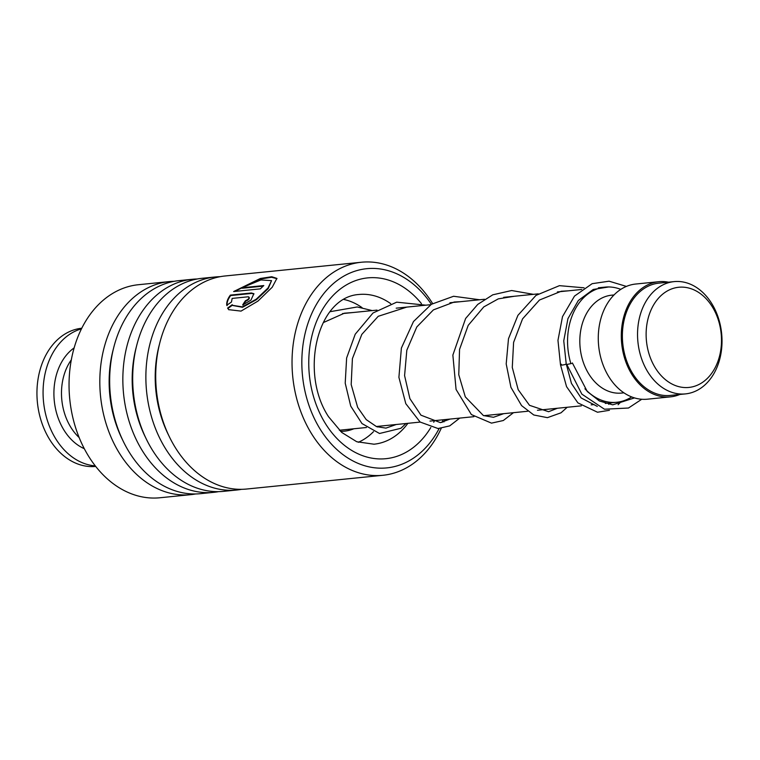 <?xml version="1.0" encoding="UTF-8"?>
<svg xmlns="http://www.w3.org/2000/svg" width="760" height="760" viewBox="0 0 760 760"><rect width="100%" height="100%" fill="white"/><g stroke="black" fill="none" stroke-linecap="round" stroke-linejoin="round"><path stroke-width="1.14" d="M716.67 315.409A50.35 37.534 84.2 0 0 665.37 292.153A50.35 37.534 84.2 0 0 650.95 359.29A50.35 37.534 84.2 0 0 702.25 382.546A50.35 37.534 84.2 0 0 716.67 315.409M716.614 313.167A56.43 42.066 84.2 0 0 674.12 281.618A56.43 42.066 84.2 0 0 642.95 362.349A56.43 42.066 84.2 0 0 685.434 393.898A56.43 42.066 84.2 0 0 716.614 313.167M674.12 281.618L658.958 283.138A56.43 42.066 84.2 0 0 627.788 363.869A56.43 42.066 84.2 0 0 670.282 395.428L685.434 393.898M620.815 289.38A57.874 43.139 84.2 0 0 605.083 287.118A57.874 43.139 84.2 0 0 570.693 363.014M614.042 294.937L611.714 295.174A49.191 36.67 84.2 0 0 584.535 365.56A49.191 36.67 84.2 0 0 621.575 393.062L623.913 392.825M668.496 282.178A57.874 43.139 84.2 0 0 658.815 281.703L635.788 284.022A57.874 43.139 84.2 0 0 603.82 366.823A57.874 43.139 84.2 0 0 647.396 399.19L670.424 396.862A57.874 43.139 84.2 0 0 679.82 394.469M658.815 281.703A57.874 43.139 84.2 0 0 626.848 364.505A57.874 43.139 84.2 0 0 670.424 396.862M584.924 388.787A57.874 43.139 84.2 0 0 616.692 402.277A57.874 43.139 84.2 0 0 631.655 396.929M84.303 448.695A54.976 40.983 -95.8 0 1 64.866 431.509A54.976 40.983 -95.8 0 1 74.138 347.89M95.276 465.88A69.445 51.775 -95.8 0 1 56.924 440.667A69.445 51.775 -95.8 0 1 81.462 328.852M95.703 466.431A69.445 51.775 -95.8 0 1 50.787 441.294A69.445 51.775 -95.8 0 1 39.966 370.177A69.445 51.775 -95.8 0 1 81.776 328.234M353.856 428.773A59.318 44.222 -95.8 0 1 344.337 431.186A59.318 44.222 -95.8 0 1 340.527 431.347M343.89 299.478A73.787 55.005 -95.8 0 1 362.073 307.648M378.147 426.322A73.787 55.005 -95.8 0 1 377.606 427.015M373.521 431.651A73.787 55.005 -95.8 0 1 358.292 442.301M431.366 304.304A100.12 74.641 84.2 0 0 326.353 290.538A100.12 74.641 84.2 0 0 320.511 429.713A100.12 74.641 84.2 0 0 439.128 428.535M442.073 422.389A100.12 74.641 84.2 0 0 443.175 419.767M441.199 428.374A107.065 79.819 -95.8 0 1 382.907 475.285A107.065 79.819 -95.8 0 1 311.999 434.435A107.065 79.819 -95.8 0 1 297.094 325.508A107.065 79.819 -95.8 0 1 361.427 262.238A107.065 79.819 -95.8 0 1 432.335 303.088A107.065 79.819 -95.8 0 1 432.611 303.534M444.78 419.606A107.065 79.819 -95.8 0 1 443.916 421.933M174.154 281.323A107.065 79.819 84.2 0 0 169.214 281.608L138.443 284.715A107.065 79.819 84.2 0 0 74.109 347.985A107.065 79.819 84.2 0 0 89.015 456.912A107.065 79.819 84.2 0 0 159.913 497.762L190.684 494.665A107.065 79.819 84.2 0 0 195.586 493.962M361.427 262.238L225.112 275.975A107.065 79.819 84.2 0 0 160.778 339.255A107.065 79.819 84.2 0 0 175.684 448.181A107.065 79.819 84.2 0 0 246.591 489.031L382.907 475.285M220.21 276.678A107.065 79.819 84.2 0 0 215.27 276.973A107.065 79.819 84.2 0 0 150.936 340.242A107.065 79.819 84.2 0 0 165.841 449.169A107.065 79.819 84.2 0 0 236.74 490.019A107.065 79.819 84.2 0 0 241.642 489.317M215.27 276.973L202.084 278.293A107.065 79.819 84.2 0 0 137.75 341.572A107.065 79.819 84.2 0 0 152.655 450.499A107.065 79.819 84.2 0 0 223.564 491.35L236.74 490.019M197.182 278.996A107.065 79.819 84.2 0 0 192.242 279.291A107.065 79.819 84.2 0 0 127.908 342.56A107.065 79.819 84.2 0 0 142.814 451.487A107.065 79.819 84.2 0 0 213.712 492.337A107.065 79.819 84.2 0 0 218.614 491.644M192.242 279.291L179.056 280.62A107.065 79.819 84.2 0 0 114.722 343.89A107.065 79.819 84.2 0 0 129.627 452.817A107.065 79.819 84.2 0 0 200.535 493.667L213.712 492.337M169.214 281.608A107.065 79.819 84.2 0 0 104.88 344.888A107.065 79.819 84.2 0 0 119.785 453.815A107.065 79.819 84.2 0 0 190.684 494.665M248.302 296.78L232.151 298.414L231.458 302.024L226.755 305.283C226.432 302.157 227.639 298.765 230.375 295.108L251.389 292.99L253.869 293.702L250.962 300.095L242.63 305.035A107.065 79.819 84.2 0 1 245.376 300.798C248.805 299.183 249.774 297.844 248.302 296.78L249.223 297.284M227.591 308.085L232.208 304.712L232.75 305.358L242.288 306.878L256.224 299.193L267.966 288.087L271.558 280.63L260.937 279.946L241.889 287.774L263.796 285.56A107.065 79.819 84.2 0 0 260.395 288.857L233.633 291.555L260.348 278.474L271.748 276.735L276.897 278.397L272.232 287.223L257.944 301.102L241.043 311.106L228.741 309.662L227.591 308.085L227.934 308.455L232.541 305.102M232.892 305.52L242.525 307.277L256.452 299.668L268.204 288.601L271.558 280.63M241.889 287.774L242.155 288.258L263.178 286.13M234.545 291.469L260.395 279.043L271.577 277.276L276.982 278.683M228.902 309.823L227.934 308.455M227.088 305.672C226.765 302.565 227.952 299.193 230.669 295.555L251.683 293.436L253.992 293.94M245.376 300.798L245.698 301.207A106.486 79.382 84.2 0 0 243.266 304.94M245.698 301.207C249.119 299.592 250.087 298.262 248.605 297.207M597.312 406.41L581.106 397.917L571.453 383.42L566.209 363.793L565.364 364.458C561.621 365.38 560.281 365.294 561.355 364.211M571.501 363.517L566.789 364.477L571.501 363.517M609.415 410.295L597.493 412.233L577.923 402.904L566.561 386.659L560.51 364.885L557.964 340.347L562.505 316.635L574.494 296.096L592.144 283.68L609.083 281.19L626.43 286.416M79.163 437.56A51.243 38.2 -95.8 0 1 71.697 428.659A51.243 38.2 -95.8 0 1 71.326 359.822M390.688 303.648A75.23 56.088 84.2 0 0 358.863 294.49C316.91 297.217 299.611 373.179 328.577 416.765L341.772 432.469L356.753 441.74L373.958 444.201A75.23 56.088 84.2 0 0 407.873 423.329M434.53 420.641A90.858 67.735 -95.8 0 1 433.722 422.265M430.815 427.5A90.858 67.735 -95.8 0 1 325.707 424.033A90.858 67.735 -95.8 0 1 328.567 300.637A90.858 67.735 -95.8 0 1 421.448 303.61M159.524 343.985A100.462 74.888 84.2 0 0 168.748 435.48M136.496 346.303A100.462 74.888 84.2 0 0 145.72 437.798M113.468 348.631A100.462 74.888 84.2 0 0 122.692 440.116M342.484 313.585L377.045 310.108M396.188 308.17L430.777 304.684M449.93 302.755L484.5 299.269M503.671 297.341L538.241 293.854M557.384 291.925L581.694 289.474M598.357 287.793L605.083 287.118M339.359 430.236L366.453 427.5M376.257 426.512L420.185 422.085M429.989 421.097L473.917 416.67M483.721 415.682L527.649 411.255M537.453 410.267L581.371 405.84M591.185 404.852L594.006 404.567M605.311 403.427L616.692 402.277M608.656 404.282L611.144 402.838M567.986 290.861L561.269 291.241L539.467 300.029L522.547 318.887L513.598 342.389L512.278 367.45L518.187 389.699L529.511 405.317L548.596 411.711L557.413 408.253M514.244 296.276L498.303 298.86L483.759 306.926L468.207 325.365L459.553 349.372L458.764 374.718L465.3 396.872L483.398 415.549L493.468 417.287L503.681 413.668M460.531 301.691L454.195 302.024L433.409 309.88L416.803 326.952L406.818 350.227L404.586 375.62L409.887 398.63L420.954 415.178L440.439 422.636L449.948 419.092M406.78 307.106L378.233 316.302L361.798 334.409L352.402 358.644L351.187 384.57L357.656 407.36L366.225 419.615L376.551 426.635L385.938 428.117L396.216 424.507M353.067 312.522L344.385 313.205L323.323 322.591M566.209 363.793L563.749 340.812L567.929 318.659L578.341 300.485L593.237 289.465L608.646 286.957M634.495 397.908L612.74 404.833L599.431 400.995L587.281 391.523L572.365 362.947M641.753 399.256L628.472 408.025L604.457 409.212L581.837 394.117L566.789 364.477M618.108 404.728L621.271 401.479M584.069 287.812L559.436 285.655L535.99 295.393L517.921 315.343L508.487 338.722L506.198 363.926L510.929 387.324L521.569 405.593L533.767 414.979L547.418 417.658L561.003 412.813L567.216 407.265M533.415 294.338L511.651 290.519L492.774 294.813L477.755 304.389L465.614 318.488L452.865 355.101L456.066 389.452L471.38 414.58L491.492 423.13L503.3 420.527L513.484 412.68M479.674 299.763L453.587 296.267L431.385 304.294L413.487 321.537L401.384 348.07L398.905 377.34L405.802 403.683L420.109 422.028L438.055 428.545L449.702 425.885L459.743 418.104M425.952 305.178L396.691 302.166L373.008 312.987L355.224 334.21L346.626 357.988L345.211 383.154L350.721 406.087L361.959 423.538L379.515 433.494L400.881 428.298L406.02 423.519M372.21 310.593L357.285 306.964L330.229 311.666"/></g></svg>

